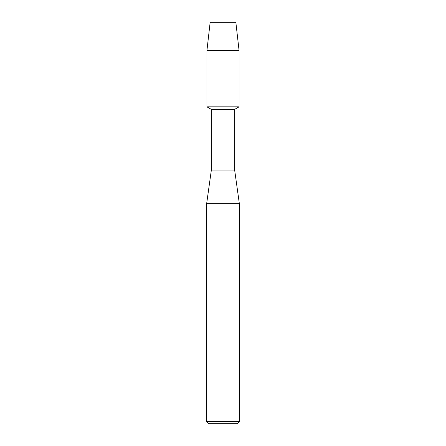 <?xml version="1.0" encoding="UTF-8"?>
<svg xmlns="http://www.w3.org/2000/svg" width="446" height="446" viewBox="0 0 446 446"><rect width="100%" height="100%" fill="white"/><g stroke="black" fill="none" stroke-linecap="round" stroke-linejoin="round"><path stroke-width="0.67" d="M235.845 22.3L210.155 22.3L235.845 22.3L239.062 50.459L239.062 106.839L223 106.839L239.062 106.839L234.652 109.387L234.652 170.077L239.307 203.365L239.307 421.704L206.693 421.704L208.689 423.7L237.311 423.7L239.307 421.704M234.652 170.077L211.348 170.077L211.348 109.387L234.652 109.387M211.348 170.077L206.693 203.365L239.307 203.365M210.155 22.3L206.938 50.459L206.938 106.839L223 106.839L206.938 106.839L211.348 109.387M206.938 50.459L239.062 50.459M206.693 203.365L206.693 421.704"/></g></svg>
